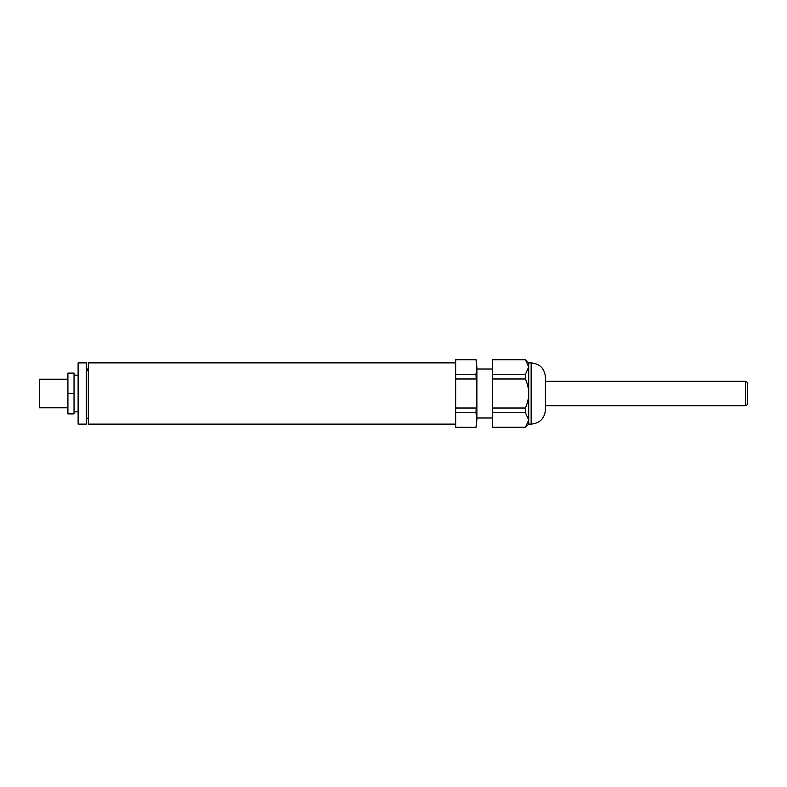 <?xml version="1.0" encoding="UTF-8"?>
<svg xmlns="http://www.w3.org/2000/svg" width="787" height="787" viewBox="0 0 787 787"><rect width="100%" height="100%" fill="white"/><g stroke="black" fill="none" stroke-linecap="round" stroke-linejoin="round"><path stroke-width="1.18" d="M67.918 407.784L39.35 407.784L39.35 379.216L67.918 379.216M74.037 393.5L74.037 373.097L67.918 373.097L67.918 393.5L74.037 393.5L74.037 413.903L67.918 413.903L67.918 393.5M86.285 362.886L86.285 424.114L78.12 424.114L78.12 362.886L86.285 362.886M475.997 359.629L476.873 366.988L475.997 359.629L455.653 359.629L455.653 427.371L475.997 427.371L455.653 427.262M455.653 362.886L88.331 362.886L88.331 424.114L455.653 424.114M545.44 377.17L545.44 409.83C544.594 418.507 539.833 423.268 531.156 424.114L531.156 362.886C539.833 363.732 544.594 368.493 545.44 377.17M531.156 362.886L528.707 362.886L528.707 424.114L531.156 424.114M525.441 359.738L492.387 359.738L525.441 359.629L528.707 366.988L525.441 374.248L525.441 378.99C527.664 384.204 528.756 389.034 528.707 393.5C528.756 397.966 527.664 402.796 525.441 408.01L525.441 412.752L528.707 420.012L525.441 427.371L528.707 424.114M475.997 412.752L476.873 420.012L476.873 366.988L475.997 374.248L476.873 393.5L475.997 412.752L455.653 412.752M475.997 408.01L455.653 408.01L455.653 378.99L475.997 378.99M475.997 427.262L476.873 420.012L475.997 427.371M475.997 359.738L455.653 359.738M475.997 374.248L455.653 374.248M525.441 408.01L492.387 408.01L492.387 378.99L525.441 378.99M525.441 427.262L492.387 427.262L492.387 412.752L525.441 412.752M525.441 374.248L492.387 374.248L492.387 359.738M492.387 408.01L492.387 412.752M492.387 427.262L525.441 427.371M492.387 374.248L492.387 378.99M747.65 403.701L747.65 383.299C748.348 383.171 747.67 382.492 745.614 381.252L745.614 405.748C747.67 404.508 748.348 403.829 747.65 403.701M88.331 368.542L86.285 372.074M86.285 417.986L88.331 418.458M78.12 375.133L74.037 375.133M78.12 411.867L74.037 411.867M86.285 369.014L87.672 369.014M476.873 417.986L492.387 417.986M476.873 369.014L492.387 369.014M528.707 362.886L525.441 359.629M545.44 405.748L745.614 405.748M545.44 381.252L745.614 381.252"/></g></svg>

